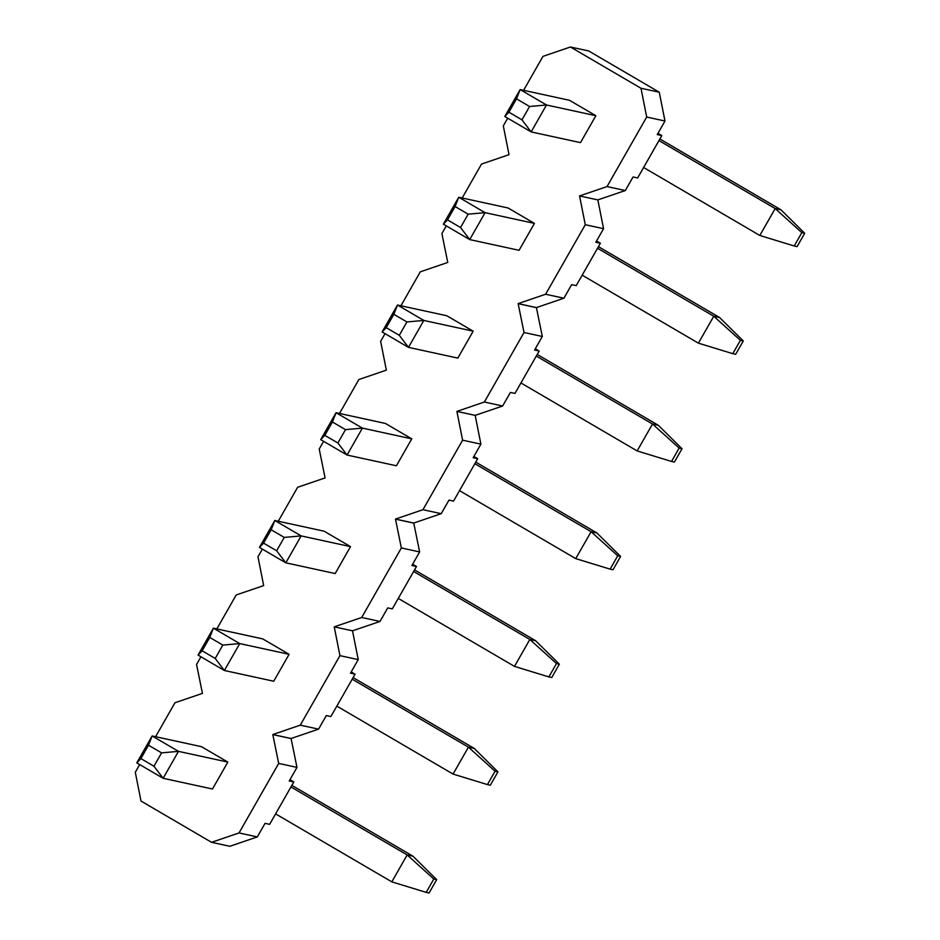 <?xml version="1.0" encoding="UTF-8"?>
<svg xmlns="http://www.w3.org/2000/svg" width="940" height="940" viewBox="0 0 940 940"><rect width="100%" height="100%" fill="white"/><g stroke="black" fill="none" stroke-linecap="round" stroke-linejoin="round"><path stroke-width="1.41" d="M155.593 736.702L174.958 702.744L202.441 693.379L196.554 664.498L200.937 656.79M239.03 832.946L257.313 836.917L229.842 846.282L211.559 842.311L239.03 832.946L278.687 763.421L272.812 734.528L300.283 725.163L339.939 655.638L334.229 626.851L361.7 617.486L401.356 547.961L395.47 519.068L422.953 509.703L462.609 440.179L456.899 411.391L484.37 402.026L524.027 332.502L518.14 303.62L545.623 294.243L585.279 224.719L579.569 195.931L607.04 186.567L646.697 117.042L640.986 88.254L570.439 47L542.968 56.365L523.592 90.322M211.559 842.311L141.012 801.056L135.301 772.269L139.696 764.573M216.834 628.919L236.21 594.973L263.682 585.596L257.971 556.809L262.366 549.113M323.607 441.33L319.212 449.038L325.099 477.92L297.627 487.284L278.264 521.242M385.036 333.653L380.641 341.361L386.352 370.137L358.88 379.513L339.505 413.459M446.277 225.87L441.882 233.578L447.769 262.46L420.298 271.825L400.934 305.782M507.706 118.193L503.311 125.901L509.022 154.677L481.538 164.054L462.174 197.999M289.097 654.311L262.754 638.906L213.392 628.167L198.035 655.086L202.147 650.797L209.761 637.449L213.392 628.167L239.735 643.583L289.097 654.311L273.74 681.23L224.378 670.502L239.735 643.583L222.827 645.087L215.213 658.447L202.147 650.797M227.844 762.093L201.501 746.677L152.139 735.95L136.782 762.869L140.894 758.58L148.508 745.22L152.139 735.95L178.483 751.366L227.844 762.093L212.487 789.013L163.137 778.285L178.483 751.366L161.586 752.87L153.96 766.229L140.894 758.58M446.841 315.758L473.184 331.174L457.827 358.093L408.477 347.365L423.822 320.446L397.479 305.03L382.122 331.949L386.234 327.661L393.848 314.312L397.479 305.03L446.841 315.758M385.412 423.447L411.767 438.851L396.41 465.77L347.048 455.042L362.405 428.123L336.062 412.707L320.704 439.638L324.817 435.338L332.431 421.99L336.062 412.707L385.412 423.447M324.171 531.218L350.514 546.634L335.157 573.553L285.807 562.825L301.153 535.906L274.809 520.49L259.452 547.409L263.564 543.12L271.178 529.772L274.809 520.49L324.171 531.218M508.082 207.987L534.437 223.391L519.08 250.31L469.718 239.583L485.075 212.663L458.732 197.247L443.375 224.178L447.487 219.878L455.101 206.53L458.732 197.247L508.082 207.987M569.511 100.298L595.854 115.714L580.497 142.633L531.135 131.906L546.493 104.986L520.149 89.57L504.792 116.49L508.904 112.201L516.518 98.853L520.149 89.57L569.511 100.298M257.313 836.917L265.057 823.346L269.627 824.345L293.809 781.951L289.955 779.695M293.809 781.951L289.238 780.952L296.97 767.393L291.083 738.511L318.566 729.135L326.309 715.575L330.88 716.562L355.062 674.168L351.207 671.912M355.062 674.168L350.491 673.181L358.222 659.61L352.512 630.822L334.229 626.851M361.7 617.486L379.983 621.457L352.512 630.822M379.983 621.457L387.727 607.886L392.297 608.885L416.479 566.491L412.625 564.235M416.479 566.491L411.908 565.492L419.639 551.933L413.753 523.051L441.236 513.675L448.979 500.115L453.55 501.102L477.72 458.708L473.878 456.464M477.72 458.708L473.149 457.721L480.892 444.15L475.182 415.363L456.899 411.391M570.439 47L588.722 50.972L659.269 92.226L664.98 121.013L657.248 134.573L661.819 135.571L637.637 177.966L633.067 176.967L625.323 190.538L597.84 199.903L603.562 228.69L595.819 242.262L600.39 243.249L576.208 285.642L571.638 284.656L563.906 298.215L536.423 307.591L542.31 336.473L534.578 350.032L539.149 351.031L514.967 393.425L510.397 392.427L502.653 405.998L475.182 415.363M640.986 88.254L659.269 92.226M646.697 117.042L664.98 121.013M607.04 186.567L625.323 190.538M661.819 135.571L657.965 133.315M579.569 195.931L597.84 199.903M585.279 224.719L603.562 228.69M545.623 294.243L563.906 298.215M600.39 243.249L596.548 241.004M518.14 303.62L536.423 307.591M518.316 303.714L536.599 307.686M524.027 332.502L542.31 336.473M484.37 402.026L502.653 405.998M539.149 351.031L535.295 348.775M462.609 440.179L480.892 444.15M422.953 509.703L441.236 513.675M395.47 519.068L413.753 523.051M395.646 519.174L413.929 523.145M401.356 547.961L419.639 551.933M339.939 655.638L358.222 659.61M300.283 725.163L318.566 729.135M272.812 734.528L291.083 738.511M272.976 734.634L291.259 738.605M278.687 763.421L296.97 767.393M516.518 98.853L529.584 106.49L521.97 119.85L508.904 112.201M529.584 106.49L546.493 104.986L595.854 115.714M658.952 140.577L775.183 208.551L780.987 209.82L659.868 138.979M643.606 167.496L759.826 235.47L775.183 208.551L801.82 232.638L804.699 233.273L797.085 246.621L794.206 245.998L801.82 232.638M759.826 235.47L794.206 245.998M804.699 233.273L780.987 209.82M504.792 116.49L531.135 131.906L521.97 119.85M455.101 206.53L468.167 214.167L460.553 227.527L447.487 219.878M468.167 214.167L485.075 212.663L534.437 223.391M597.535 248.266L713.766 316.24L719.57 317.497L598.451 246.668M582.177 275.185L698.408 343.159L713.766 316.24L740.403 340.327L743.282 340.95L735.668 354.298L732.789 353.675L740.403 340.327M698.408 343.159L732.789 353.675M743.282 340.95L719.57 317.497M443.375 224.178L469.718 239.583L460.553 227.527M393.848 314.312L406.914 321.95L399.3 335.31L386.234 327.661M406.914 321.95L423.822 320.446L473.184 331.174M536.282 356.037L652.513 424.011L658.317 425.28L537.198 354.439M520.936 382.956L637.155 450.93L652.513 424.011L679.15 448.098L682.029 448.733L674.415 462.081L671.536 461.458L679.15 448.098M637.155 450.93L671.536 461.458M682.029 448.733L658.317 425.28M382.122 331.949L408.477 347.365L399.3 335.31M332.431 421.99L345.497 429.627L337.883 442.987L324.817 435.338M345.497 429.627L362.405 428.123L411.767 438.851M474.865 463.726L591.096 531.699L596.9 532.957L475.781 462.128M459.507 490.645L575.738 558.619L591.096 531.699L617.733 555.787L620.611 556.41L612.998 569.758L610.119 569.135L617.733 555.787M575.738 558.619L610.119 569.135M620.611 556.41L596.9 532.957M320.704 439.638L347.048 455.042L337.883 442.987M271.178 529.772L284.256 537.41L276.63 550.769L263.564 543.12M284.256 537.41L301.153 535.906L350.514 546.634M413.612 571.496L529.843 639.47L535.647 640.739L414.528 569.899M398.266 598.416L514.486 666.389L529.843 639.47L556.48 663.558L559.359 664.192L551.745 677.54L548.866 676.918L556.48 663.558M514.486 666.389L548.866 676.918M559.359 664.192L535.647 640.739M259.452 547.409L285.807 562.825L276.63 550.769M209.761 637.449L222.827 645.087M352.195 679.185L468.426 747.147L474.23 748.416L353.111 677.587M336.837 706.105L453.068 774.078L468.426 747.147L495.063 771.246L497.941 771.869L490.328 785.217L487.449 784.595L495.063 771.246M453.068 774.078L487.449 784.595M497.941 771.869L474.23 748.416M198.035 655.086L224.378 670.502L215.213 658.447M148.508 745.22L161.586 752.87M290.954 786.956L407.173 854.93L412.977 856.199L291.858 785.358M275.596 813.875L391.815 881.849L407.173 854.93L433.81 879.018L436.689 879.64L429.075 893L426.196 892.377L433.81 879.018M391.815 881.849L426.196 892.377M436.689 879.64L412.977 856.199M136.782 762.869L163.137 778.285L153.96 766.229"/></g></svg>
